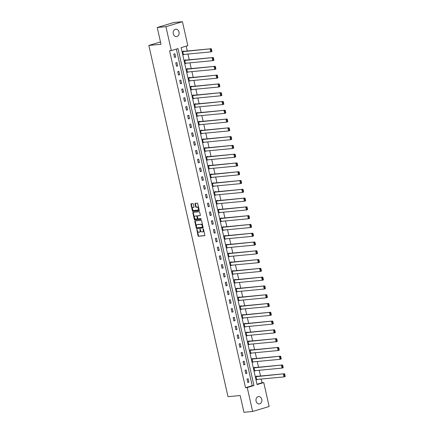 <?xml version="1.0" encoding="UTF-8"?>
<svg xmlns="http://www.w3.org/2000/svg" width="434" height="434" viewBox="0 0 434 434"><rect width="100%" height="100%" fill="white"/><g stroke="black" fill="none" stroke-linecap="round" stroke-linejoin="round"><path stroke-width="0.65" d="M196.841 229.456L198.012 235.738A0.57 0.336 -106.8 0 0 198.479 236.259L204.62 235.673A0.57 0.336 -106.8 0 0 204.837 235.092L203.513 229.217L203.161 228.859L203.21 230.025A1.823 1.085 -106.8 0 1 202.64 231.87A1.823 1.085 -106.8 0 1 202.515 231.897L202 231.946A1.823 1.085 -106.8 0 1 200.513 230.28L200.014 229.157L200.036 230.324A1.823 1.085 -106.8 0 1 199.466 232.174A1.823 1.085 -106.8 0 1 199.342 232.195L198.826 232.244A1.823 1.085 -106.8 0 1 197.34 230.579L196.841 229.456M197.128 229.705L198.457 235.602A0.57 0.336 -106.8 0 0 198.924 236.123L204.788 235.57M203.475 229.103L203.654 229.89L203.21 230.025M200.302 229.407L200.481 230.188L200.036 230.324M179.003 32.056A3.711 2.962 -95.4 0 1 176.497 36.608A3.711 2.962 -95.4 0 1 173.291 33.776A3.711 2.962 -95.4 0 1 175.797 29.219A3.711 2.962 -95.4 0 1 179.003 32.056M261.789 399.399A3.711 2.962 -95.4 0 1 259.282 403.956A3.711 2.962 -95.4 0 1 256.076 401.119A3.711 2.962 -95.4 0 1 258.583 396.567A3.711 2.962 -95.4 0 1 261.789 399.399M193.336 204.088A0.57 0.336 -106.8 0 0 192.87 203.568L191.15 203.73A0.57 0.336 -106.8 0 0 190.933 204.316L192.398 210.837A0.57 0.336 -106.8 0 0 192.864 211.358L199.011 210.778A0.57 0.336 -106.8 0 0 199.228 210.192L197.758 203.671A0.57 0.336 -106.8 0 0 197.291 203.15L195.208 203.345A0.57 0.336 -106.8 0 0 194.991 203.931L195.62 206.725A0.57 0.336 -106.8 0 0 196.087 207.246L197.117 207.148A1.524 0.906 -106.8 0 1 198.343 208.45A1.524 0.906 -106.8 0 1 197.893 210.083A1.524 0.906 -106.8 0 1 197.785 210.105L193.743 210.485A1.524 0.906 -106.8 0 1 192.517 209.183A1.524 0.906 -106.8 0 1 192.967 207.55A1.524 0.906 -106.8 0 1 193.076 207.528L193.748 207.463A0.57 0.336 -106.8 0 0 193.965 206.882L193.336 204.088M252.642 411.475L243.951 412.3L240.17 395.52L228.002 396.676L148.846 45.434L161.014 44.279L157.233 27.499L165.924 26.675L182.437 21.7L187.83 45.63L181.135 47.648L257.069 384.589L263.763 382.571L269.156 406.501L252.642 411.475L247.25 387.546L253.944 385.528L178.011 48.586L171.316 50.604L165.924 26.675M171.316 50.604L169.58 50.767L245.514 387.708L247.25 387.546M195.023 220.922A0.57 0.336 -106.8 0 0 194.806 221.508L196.276 228.029A0.57 0.336 -106.8 0 0 196.738 228.55L202.884 227.964A0.57 0.336 -106.8 0 0 203.101 227.378L201.631 220.857A0.57 0.336 -106.8 0 0 201.164 220.336L195.023 220.922M194.334 219.436L192.87 212.91A0.57 0.336 -106.8 0 1 193.087 212.329L199.228 211.743A0.57 0.336 -106.8 0 1 199.694 212.264L200.324 215.058A0.57 0.336 -106.8 0 1 200.107 215.638L197.616 215.877A0.57 0.336 -106.8 0 0 197.399 216.463L197.817 218.313A0.57 0.336 -106.8 0 0 198.278 218.834L200.877 218.59L201.078 219.354L194.801 219.957A0.57 0.336 -106.8 0 1 194.334 219.436L194.785 219.3L193.314 212.779L192.87 212.91M160.482 41.924L148.846 45.434M245.514 387.708L252.208 385.696L176.35 49.085M248.899 382.121L248.139 378.741L247.022 379.077L247.781 382.457L248.899 382.121L247.733 382.229M246.919 373.338L246.159 369.958L245.042 370.294L245.807 373.674L246.919 373.338L245.752 373.446M244.939 364.555L244.179 361.175L243.062 361.511L243.827 364.885L244.939 364.555L243.772 364.663M242.959 355.766L242.199 352.392L241.082 352.728L241.846 356.102L242.959 355.766L241.792 355.88M240.984 346.983L240.219 343.603L239.107 343.94L239.866 347.319L240.984 346.983L239.818 347.097M239.004 338.2L238.239 334.82L237.127 335.156L237.886 338.536L239.004 338.2L237.837 338.308M237.024 329.417L236.259 326.037L235.147 326.373L235.906 329.753L237.024 329.417L235.857 329.525M235.044 320.634L234.284 317.254L233.166 317.59L233.926 320.97L235.044 320.634L233.877 320.742M233.063 311.851L232.304 308.471L231.186 308.807L231.946 312.187L233.063 311.851L231.897 311.959M231.083 303.062L230.324 299.688L229.206 300.024L229.966 303.399L231.083 303.062L229.917 303.176M229.103 294.279L228.344 290.905L227.226 291.236L227.991 294.615L229.103 294.279L227.937 294.393M227.123 285.496L226.364 282.116L225.246 282.453L226.011 285.832L227.123 285.496L225.957 285.61M225.143 276.713L224.383 273.333L223.266 273.67L224.031 277.049L225.143 276.713L223.977 276.821M223.168 267.93L222.403 264.55L221.286 264.886L222.051 268.266L223.168 267.93L221.996 268.038M221.188 259.147L220.423 255.767L219.311 256.103L220.071 259.483L221.188 259.147L220.022 259.255M219.208 250.364L218.443 246.984L217.331 247.32L218.09 250.695L219.208 250.364L218.042 250.472M217.228 241.575L216.463 238.201L215.351 238.537L216.11 241.912L217.228 241.575L216.061 241.689M215.248 232.792L214.488 229.412L213.371 229.749L214.13 233.129L215.248 232.792L214.081 232.906M213.268 224.009L212.508 220.629L211.391 220.966L212.15 224.345L213.268 224.009L212.101 224.118M211.287 215.226L210.528 211.846L209.41 212.183L210.17 215.562L211.287 215.226L210.121 215.335M209.307 206.443L208.548 203.063L207.43 203.4L208.195 206.779L209.307 206.443L208.141 206.551M207.327 197.66L206.568 194.28L205.45 194.616L206.215 197.996L207.327 197.66L206.161 197.768M205.347 188.871L204.588 185.497L203.47 185.833L204.235 189.208L205.347 188.871L204.181 188.985M203.372 180.088L202.607 176.714L201.495 177.045L202.255 180.425L203.372 180.088L202.206 180.202M201.392 171.305L200.627 167.925L199.515 168.262L200.275 171.642L201.392 171.305L200.226 171.419M199.412 162.522L198.647 159.142L197.535 159.479L198.295 162.858L199.412 162.522L198.246 162.631M197.432 153.739L196.673 150.359L195.555 150.696L196.314 154.075L197.432 153.739L196.266 153.848M195.452 144.956L194.692 141.576L193.575 141.913L194.334 145.292L195.452 144.956L194.286 145.064M193.472 136.173L192.712 132.793L191.595 133.13L192.354 136.504L193.472 136.173L192.305 136.281M191.492 127.384L190.732 124.01L189.615 124.346L190.38 127.721L191.492 127.384L190.325 127.498M189.512 118.601L188.752 115.222L187.634 115.558L188.399 118.938L189.512 118.601L188.345 118.715M187.531 109.818L186.772 106.438L185.654 106.775L186.419 110.155L187.531 109.818L186.365 109.927M185.557 101.035L184.792 97.655L183.68 97.992L184.439 101.372L185.557 101.035L184.39 101.144M183.577 92.252L182.812 88.872L181.7 89.209L182.459 92.588L183.577 92.252L182.41 92.361M181.596 83.469L180.832 80.089L179.719 80.426L180.479 83.805L181.596 83.469L180.43 83.578M179.616 74.681L178.857 71.306L177.739 71.643L178.499 75.017L179.616 74.681L178.45 74.794M177.636 65.897L176.877 62.523L175.759 62.854L176.519 66.234L177.636 65.897L176.47 66.011M175.656 57.114L174.897 53.735L173.779 54.071L174.539 57.451L175.656 57.114L174.49 57.228M256.993 384.253L262.027 382.739L261.197 379.056M260.508 376.012L259.217 370.273M258.528 367.229L257.237 361.489M256.554 358.446L255.257 352.701M254.574 349.663L253.277 343.918M252.593 340.88L251.297 335.135M250.613 332.097L249.317 326.352M248.633 323.308L247.337 317.569M246.653 314.525L245.362 308.786M244.673 305.742L243.382 299.997M242.693 296.959L241.402 291.214M240.713 288.176L239.422 282.431M238.738 279.393L237.441 273.648M236.758 270.61L235.461 264.865M234.778 261.821L233.481 256.082M232.798 253.038L231.501 247.299M230.817 244.255L229.521 238.51M228.837 235.472L227.546 229.727M226.857 226.689L225.566 220.944M224.877 217.906L223.586 212.161M222.897 209.117L221.606 203.378M220.922 200.334L219.626 194.595M218.942 191.551L217.646 185.806M216.962 182.768L215.665 177.023M214.982 173.985L213.685 168.24M213.002 165.202L211.705 159.457M211.022 156.419L209.731 150.674M209.042 147.631L207.75 141.891M207.061 138.847L205.77 133.108M205.081 130.064L203.79 124.319M203.107 121.281L201.81 115.536M201.126 112.498L199.83 106.753M199.146 103.715L197.85 97.97M197.166 94.927L195.87 89.187M195.186 86.144L193.889 80.404M193.206 77.36L191.909 71.615M191.226 68.577L189.935 62.832M189.246 59.794L187.955 54.049M187.266 51.011L186.17 46.129M257.129 376.338L257.064 376.056L255.946 376.392L256.711 379.766L257.812 379.376M255.149 367.549L255.083 367.272L253.971 367.603L254.731 370.983L255.832 370.593M253.168 358.766L253.103 358.484L251.991 358.82L252.751 362.2L253.852 361.81M251.188 349.983L251.123 349.701L250.011 350.037L250.771 353.417L251.872 353.026M249.208 341.2L249.149 340.918L248.031 341.254L248.791 344.634L249.897 344.238M247.228 332.417L247.168 332.135L246.051 332.471L246.81 335.851L247.917 335.455M245.248 323.634L245.188 323.352L244.071 323.688L244.83 327.062L245.937 326.672M243.273 314.845L243.208 314.569L242.091 314.905L242.856 318.279L243.957 317.889M241.293 306.062L241.228 305.78L240.111 306.116L240.875 309.496L241.977 309.106M239.313 297.279L239.248 296.997L238.13 297.333L238.895 300.713L239.997 300.323M237.333 288.496L237.268 288.214L236.156 288.55L236.915 291.93L238.016 291.539M235.353 279.713L235.288 279.431L234.176 279.767L234.935 283.147L236.036 282.751M233.373 270.93L233.308 270.648L232.195 270.984L232.955 274.364L234.056 273.968M231.393 262.147L231.333 261.865L230.215 262.201L230.975 265.575L232.082 265.185M229.412 253.358L229.353 253.082L228.235 253.413L228.995 256.792L230.101 256.402M227.432 244.575L227.373 244.293L226.255 244.63L227.015 248.009L228.121 247.619M225.458 235.792L225.392 235.51L224.275 235.846L225.04 239.226L226.141 238.836M223.477 227.009L223.412 226.727L222.295 227.063L223.06 230.443L224.161 230.047M221.497 218.226L221.432 217.944L220.315 218.28L221.08 221.66L222.181 221.264M219.517 209.443L219.452 209.161L218.335 209.497L219.099 212.872L220.201 212.481M217.537 200.654L217.472 200.378L216.36 200.714L217.119 204.088L218.221 203.698M215.557 191.871L215.492 191.589L214.38 191.926L215.139 195.305L216.24 194.915M213.577 183.088L213.512 182.806L212.4 183.143L213.159 186.522L214.26 186.132M211.597 174.305L211.537 174.023L210.419 174.359L211.179 177.739L212.286 177.349M209.617 165.522L209.557 165.24L208.439 165.576L209.199 168.956L210.306 168.56M207.642 156.739L207.577 156.457L206.459 156.793L207.219 160.173L208.325 159.777M205.662 147.956L205.597 147.674L204.479 148.01L205.244 151.385L206.345 150.994M203.682 139.168L203.617 138.891L202.499 139.222L203.264 142.602L204.365 142.211M201.702 130.384L201.636 130.102L200.519 130.439L201.284 133.818L202.385 133.428M199.721 121.601L199.656 121.319L198.544 121.656L199.304 125.035L200.405 124.645M197.741 112.818L197.676 112.536L196.564 112.873L197.324 116.252L198.425 115.856M195.761 104.035L195.696 103.753L194.584 104.089L195.343 107.469L196.445 107.073M193.781 95.252L193.721 94.97L192.604 95.306L193.363 98.681L194.47 98.29M191.801 86.464L191.741 86.187L190.624 86.523L191.383 89.898L192.49 89.507M189.821 77.681L189.761 77.398L188.644 77.735L189.403 81.115L190.51 80.724M187.846 68.897L187.781 68.615L186.663 68.952L187.428 72.332L188.53 71.941M185.866 60.114L185.801 59.832L184.683 60.169L185.448 63.548L186.549 63.158M183.886 51.331L183.821 51.049L182.703 51.386L183.468 54.765L184.569 54.369M157.233 27.499L173.746 22.525L182.437 21.7M262.027 382.739L263.763 382.571M252.208 385.696L253.944 385.528M257.823 379.43L256.657 379.544M255.848 370.647L254.682 370.761M253.868 361.864L252.702 361.978M251.888 353.081L250.722 353.189M249.908 344.298L248.742 344.406M247.928 335.515L246.762 335.623M245.948 326.731L244.781 326.84M243.968 317.943L242.801 318.057M241.988 309.16L240.821 309.274M240.007 300.377L238.841 300.485M238.033 291.594L236.866 291.702M236.053 282.811L234.886 282.919M234.072 274.028L232.906 274.136M232.092 265.239L230.926 265.353M230.112 256.456L228.946 256.57M228.132 247.673L226.966 247.787M226.152 238.89L224.986 238.998M224.172 230.107L223.005 230.215M222.192 221.324L221.025 221.432M220.217 212.541L219.045 212.649M218.237 203.752L217.071 203.866M216.257 194.969L215.09 195.083M214.277 186.186L213.11 186.294M212.297 177.403L211.13 177.511M210.316 168.62L209.15 168.728M208.336 159.837L207.17 159.945M206.356 151.048L205.19 151.162M204.376 142.265L203.21 142.379M202.396 133.482L201.23 133.596M200.421 124.699L199.255 124.808M198.441 115.916L197.275 116.024M196.461 107.133L195.295 107.241M194.481 98.35L193.314 98.458M192.501 89.561L191.334 89.675M190.521 80.778L189.354 80.892M188.54 71.995L187.374 72.104M186.56 63.212L185.394 63.321M184.58 54.429L183.414 54.538M199.786 232.06A1.823 1.085 -106.8 0 0 199.911 232.038A1.823 1.085 -106.8 0 0 200.481 230.188M202.96 231.761A1.823 1.085 -106.8 0 0 203.085 231.734A1.823 1.085 -106.8 0 0 203.654 229.89M195.3 220.895A0.57 0.336 -106.8 0 0 195.251 221.373L196.721 227.893A0.57 0.336 -106.8 0 0 197.188 228.414L203.052 227.855M196.613 227.373L196.938 227.742L202.363 227.221L202.304 226.016A1.823 1.085 -106.8 0 0 200.812 224.351L197.128 224.703A1.823 1.085 -106.8 0 0 197.003 224.725A1.823 1.085 -106.8 0 0 196.434 226.575L196.613 227.373M202.385 227.21L202.933 226.684L202.483 226.819M197.329 224.638A1.823 1.085 -106.8 0 1 197.448 224.59A1.823 1.085 -106.8 0 1 197.573 224.568L201.262 224.215A1.823 1.085 -106.8 0 1 202.749 225.881L202.933 226.684M193.363 212.302A0.57 0.336 -106.8 0 0 193.314 212.779M200.275 215.53L198.061 215.741A0.57 0.336 -106.8 0 0 197.985 215.763M201.181 219.257L194.801 219.957M195.029 216.121A1.524 0.906 -106.8 0 0 194.926 216.143A1.524 0.906 -106.8 0 0 194.47 217.776A1.524 0.906 -106.8 0 0 195.696 219.078L197.123 218.942A0.57 0.336 -106.8 0 0 197.334 218.356L196.922 216.506A0.57 0.336 -106.8 0 0 196.456 215.986L195.474 215.986A1.524 0.906 -106.8 0 0 195.371 216.007A1.524 0.906 -106.8 0 0 195.267 216.051M197.199 218.92L197.568 218.812A0.57 0.336 -106.8 0 0 197.785 218.226L197.334 218.356M195.474 215.986L196.9 215.85A0.57 0.336 -106.8 0 1 197.367 216.371L197.785 218.226M194.785 219.3A0.57 0.336 -106.8 0 0 195.251 219.821M193.314 207.457A1.524 0.906 -106.8 0 1 193.418 207.414A1.524 0.906 -106.8 0 1 193.521 207.392L193.917 207.36M198.229 209.969A1.524 0.906 -106.8 0 0 198.338 209.947A1.524 0.906 -106.8 0 0 198.788 208.315A1.524 0.906 -106.8 0 0 197.568 207.013L197.117 207.148M195.49 203.318A0.57 0.336 -106.8 0 0 195.441 203.796L196.065 206.589A0.57 0.336 -106.8 0 0 196.531 207.11L197.568 207.013M191.427 203.703A0.57 0.336 -106.8 0 0 191.378 204.181L192.848 210.707A0.57 0.336 -106.8 0 0 193.314 211.228L199.173 210.669M285.154 376.191L284.715 374.216L284.265 374.352L284.709 376.321L285.154 376.191L285.133 376.555L284.02 376.891L256.646 379.484M256.011 376.674L284.498 373.739L255.962 376.446M284.709 376.321L284.02 376.891L283.386 374.075L284.265 374.352M284.715 374.216L284.498 373.739M283.18 367.403L282.735 365.433L282.284 365.569L282.729 367.538L283.18 367.403L283.152 367.772L282.04 368.103L254.666 370.701M254.031 367.886L282.523 364.956L253.982 367.663M282.729 367.538L282.04 368.103L281.406 365.287L282.284 365.569M282.735 365.433L282.523 364.956M281.199 358.62L280.755 356.65L280.31 356.786L280.749 358.755L281.199 358.62L281.178 358.983L280.06 359.319L252.686 361.918M252.051 359.102L280.543 356.168L252.002 358.88M280.749 358.755L280.06 359.319L279.425 356.504L280.31 356.786M280.755 356.65L280.543 356.168M279.219 349.837L278.774 347.867L278.33 348.003L278.769 349.972L279.219 349.837L279.198 350.2L278.08 350.536L250.706 353.135M250.071 350.319L278.563 347.384L250.022 350.097M278.769 349.972L278.08 350.536L277.445 347.721L278.33 348.003M278.774 347.867L278.563 347.384M277.239 341.053L276.794 339.084L276.349 339.214L276.794 341.189L277.239 341.053L277.217 341.417L276.1 341.753L248.731 344.352M248.096 341.536L276.583 338.601L248.042 341.308M276.794 341.189L276.1 341.753L275.465 338.938L276.349 339.214M276.794 339.084L276.583 338.601M275.259 332.27L274.814 330.296L274.369 330.431L274.814 332.406L275.259 332.27L275.237 332.634L274.12 332.97L246.751 335.569M246.116 332.753L274.603 329.818L246.062 332.525M274.814 332.406L274.12 332.97L273.485 330.155L274.369 330.431M274.814 330.296L274.603 329.818M273.279 323.487L272.834 321.513L272.389 321.648L272.834 323.618L273.279 323.487L273.257 323.851L272.14 324.187L244.771 326.786M244.136 323.97L272.623 321.035L244.082 323.742M272.834 323.618L272.14 324.187L271.505 321.372L272.389 321.648M272.834 321.513L272.623 321.035M271.299 314.699L270.854 312.73L270.409 312.865L270.854 314.834L271.299 314.699L271.277 315.068L270.16 315.404L242.79 317.997M242.156 315.182L270.642 312.252L242.107 314.959M270.854 314.834L270.16 315.404L269.525 312.589L270.409 312.865M270.854 312.73L270.642 312.252M269.319 305.916L268.874 303.946L268.429 304.082L268.874 306.051L269.319 305.916L269.297 306.279L268.185 306.616L240.81 309.214M240.176 306.399L268.662 303.464L240.127 306.176M268.874 306.051L268.185 306.616L267.55 303.8L268.429 304.082M268.874 303.946L268.662 303.464M267.339 297.133L266.899 295.163L266.449 295.299L266.894 297.268L267.339 297.133L267.317 297.496L266.205 297.832L238.83 300.431M238.195 297.615L266.682 294.681L238.147 297.393M266.894 297.268L266.205 297.832L265.57 295.017L266.449 295.299M266.899 295.163L266.682 294.681M265.364 288.35L264.919 286.38L264.469 286.511L264.914 288.485L265.364 288.35L265.337 288.713L264.225 289.049L236.85 291.648M236.215 288.832L264.702 285.897L236.167 288.605M264.914 288.485L264.225 289.049L263.59 286.234L264.469 286.511M264.919 286.38L264.702 285.897M263.384 279.567L262.939 277.597L262.489 277.727L262.933 279.702L263.384 279.567L263.362 279.93L262.244 280.266L234.87 282.865M234.235 280.049L262.727 277.114L234.186 279.821M262.933 279.702L262.244 280.266L261.61 277.451L262.489 277.727M262.939 277.597L262.727 277.114M261.404 270.783L260.959 268.809L260.514 268.944L260.953 270.914L261.404 270.783L261.382 271.147L260.264 271.483L232.89 274.082M232.255 271.266L260.747 268.331L232.206 271.038M260.953 270.914L260.264 271.483L259.63 268.668L260.514 268.944M260.959 268.809L260.747 268.331M259.423 262L258.979 260.026L258.534 260.161L258.979 262.131L259.423 262L259.402 262.364L258.284 262.7L230.91 265.293M230.28 262.478L258.767 259.548L230.226 262.255M258.979 262.131L258.284 262.7L257.65 259.885L258.534 260.161M258.979 260.026L258.767 259.548M257.443 253.212L256.999 251.243L256.554 251.378L256.999 253.347L257.443 253.212L257.422 253.581L256.304 253.912L228.935 256.51M228.3 253.695L256.787 250.765L228.246 253.472M256.999 253.347L256.304 253.912L255.669 251.096L256.554 251.378M256.999 251.243L256.787 250.765M255.463 244.429L255.018 242.46L254.574 242.595L255.018 244.564L255.463 244.429L255.442 244.792L254.324 245.129L226.955 247.727M226.32 244.912L254.807 241.977L226.266 244.689M255.018 244.564L254.324 245.129L253.689 242.313L254.574 242.595M255.018 242.46L254.807 241.977M253.483 235.646L253.038 233.676L252.593 233.812L253.038 235.781L253.483 235.646L253.461 236.009L252.344 236.346L224.975 238.944M224.34 236.129L252.827 233.194L224.291 235.906M253.038 235.781L252.344 236.346L251.709 233.53L252.593 233.812M253.038 233.676L252.827 233.194M251.503 226.863L251.058 224.893L250.613 225.024L251.058 226.998L251.503 226.863L251.481 227.226L250.369 227.562L222.995 230.161M222.36 227.345L250.847 224.411L222.311 227.118M251.058 226.998L250.369 227.562L249.734 224.747L250.613 225.024M251.058 224.893L250.847 224.411M249.523 218.08L249.083 216.105L248.633 216.24L249.078 218.215L249.523 218.08L249.501 218.443L248.389 218.779L221.014 221.378M220.38 218.562L248.866 215.627L220.331 218.335M249.078 218.215L248.389 218.779L247.754 215.964L248.633 216.24M249.083 216.105L248.866 215.627M247.543 209.297L247.103 207.322L246.653 207.457L247.098 209.427L247.543 209.297L247.521 209.66L246.409 209.996L219.034 212.595M218.4 209.779L246.886 206.844L218.351 209.551M247.098 209.427L246.409 209.996L245.774 207.181L246.653 207.457M247.103 207.322L246.886 206.844M245.568 200.508L245.123 198.539L244.673 198.674L245.118 200.644L245.568 200.508L245.546 200.877L244.429 201.213L217.054 203.806M216.42 200.991L244.912 198.061L216.371 200.768M245.118 200.644L244.429 201.213L243.794 198.398L244.673 198.674M245.123 198.539L244.912 198.061M243.588 191.725L243.143 189.756L242.698 189.891L243.138 191.861L243.588 191.725L243.566 192.088L242.449 192.425L215.074 195.023M214.439 192.208L242.931 189.273L214.391 191.985M243.138 191.861L242.449 192.425L241.814 189.609L242.698 189.891M243.143 189.756L242.931 189.273M241.608 182.942L241.163 180.973L240.718 181.108L241.163 183.077L241.608 182.942L241.586 183.305L240.469 183.642L213.094 186.24M212.465 183.425L240.951 180.49L212.41 183.202M241.163 183.077L240.469 183.642L239.834 180.826L240.718 181.108M241.163 180.973L240.951 180.49M239.628 174.159L239.183 172.189L238.738 172.32L239.183 174.294L239.628 174.159L239.606 174.522L238.488 174.859L211.119 177.457M210.485 174.642L238.971 171.707L210.43 174.414M239.183 174.294L238.488 174.859L237.854 172.043L238.738 172.32M239.183 172.189L238.971 171.707M237.648 165.376L237.203 163.406L236.758 163.537L237.203 165.511L237.648 165.376L237.626 165.739L236.508 166.076L209.139 168.674M208.504 165.859L236.991 162.924L208.45 165.631M237.203 165.511L236.508 166.076L235.874 163.26L236.758 163.537M237.203 163.406L236.991 162.924M235.667 156.593L235.223 154.618L234.778 154.754L235.223 156.723L235.667 156.593L235.646 156.956L234.528 157.292L207.159 159.891M206.524 157.075L235.011 154.141L206.47 156.848M235.223 156.723L234.528 157.292L233.893 154.477L234.778 154.754M235.223 154.618L235.011 154.141M233.687 147.81L233.242 145.835L232.798 145.97L233.242 147.94L233.687 147.81L233.666 148.173L232.548 148.509L205.179 151.103M204.544 148.287L233.031 145.357L204.495 148.065M233.242 147.94L232.548 148.509L231.919 145.694L232.798 145.97M233.242 145.835L233.031 145.357M231.707 139.021L231.262 137.052L230.817 137.187L231.262 139.157L231.707 139.021L231.685 139.39L230.573 139.721L203.199 142.319M202.564 139.504L231.051 136.574L202.515 139.281M231.262 139.157L230.573 139.721L229.939 136.905L230.817 137.187M231.262 137.052L231.051 136.574M229.727 130.238L229.288 128.269L228.837 128.404L229.282 130.374L229.727 130.238L229.705 130.601L228.593 130.938L201.219 133.536M200.584 130.721L229.071 127.786L200.535 130.498M229.282 130.374L228.593 130.938L227.958 128.122L228.837 128.404M229.288 128.269L229.071 127.786M227.752 121.455L227.308 119.486L226.857 119.621L227.302 121.591L227.752 121.455L227.725 121.818L226.613 122.155L199.239 124.753M198.604 121.938L227.096 119.003L198.555 121.715M227.302 121.591L226.613 122.155L225.978 119.339L226.857 119.621M227.308 119.486L227.096 119.003M225.772 112.672L225.327 110.703L224.883 110.833L225.322 112.807L225.772 112.672L225.751 113.035L224.633 113.372L197.258 115.97M196.624 113.155L225.116 110.22L196.575 112.927M225.322 112.807L224.633 113.372L223.998 110.556L224.883 110.833M225.327 110.703L225.116 110.22M223.792 103.889L223.347 101.914L222.902 102.05L223.347 104.024L223.792 103.889L223.77 104.252L222.653 104.589L195.278 107.187M194.644 104.372L223.136 101.437L194.595 104.144M223.347 104.024L222.653 104.589L222.018 101.773L222.902 102.05M223.347 101.914L223.136 101.437M221.812 95.106L221.367 93.131L220.922 93.267L221.367 95.236L221.812 95.106L221.79 95.469L220.673 95.805L193.304 98.404M192.669 95.588L221.156 92.654L192.615 95.361M221.367 95.236L220.673 95.805L220.038 92.99L220.922 93.267M221.367 93.131L221.156 92.654M219.832 86.317L219.387 84.348L218.942 84.484L219.387 86.453L219.832 86.317L219.81 86.686L218.693 87.022L191.323 89.616M190.689 86.8L219.175 83.87L190.634 86.578M219.387 86.453L218.693 87.022L218.058 84.207L218.942 84.484M219.387 84.348L219.175 83.87M217.852 77.534L217.407 75.565L216.962 75.7L217.407 77.67L217.852 77.534L217.83 77.898L216.712 78.234L189.343 80.832M188.709 78.017L217.195 75.082L188.654 77.794M217.407 77.67L216.712 78.234L216.078 75.418L216.962 75.7M217.407 75.565L217.195 75.082M215.872 68.751L215.427 66.782L214.982 66.917L215.427 68.887L215.872 68.751L215.85 69.115L214.732 69.451L187.363 72.049M186.728 69.234L215.215 66.299L186.68 69.011M215.427 68.887L214.732 69.451L214.103 66.635L214.982 66.917M215.427 66.782L215.215 66.299M213.891 59.968L213.447 57.999L213.002 58.129L213.447 60.104L213.891 59.968L213.87 60.331L212.758 60.668L185.383 63.266M184.748 60.451L213.235 57.516L184.7 60.223M213.447 60.104L212.758 60.668L212.123 57.852L213.002 58.129M213.447 57.999L213.235 57.516M211.911 51.185L211.472 49.216L211.022 49.346L211.466 51.32L211.911 51.185L211.89 51.548L210.778 51.885L183.403 54.483M182.768 51.668L211.255 48.733L182.719 51.44M211.466 51.32L210.778 51.885L210.143 49.069L211.022 49.346M211.472 49.216L211.255 48.733M197.134 229.732L196.689 229.868M203.481 229.13L203.036 229.266M200.307 229.429L199.862 229.564M198.924 236.123L198.479 236.259M198.457 235.602L198.012 235.738M197.188 228.414L196.738 228.55M196.721 227.893L196.276 228.029M195.251 221.373L194.806 221.508M202.749 225.881L202.304 226.016M201.262 224.215L200.812 224.351M197.573 224.568L197.128 224.703M198.061 215.741L197.616 215.877M197.367 216.371L196.922 216.506M196.9 215.85L196.456 215.986M193.521 207.392L193.076 207.528M196.531 207.11L196.087 207.246M196.065 206.589L195.62 206.725M195.441 203.796L194.991 203.931M193.314 211.228L192.864 211.358M192.848 210.707L192.398 210.837M191.378 204.181L190.933 204.316M199.911 232.038L199.466 232.174M203.085 231.734L202.64 231.87M202.808 227.085L202.363 227.221M197.448 224.59L197.003 224.725M198.023 215.752L197.573 215.882M195.371 216.007L194.926 216.143M197.606 218.801L197.161 218.937M193.418 207.414L192.967 207.55M198.338 209.947L197.893 210.083"/></g></svg>
